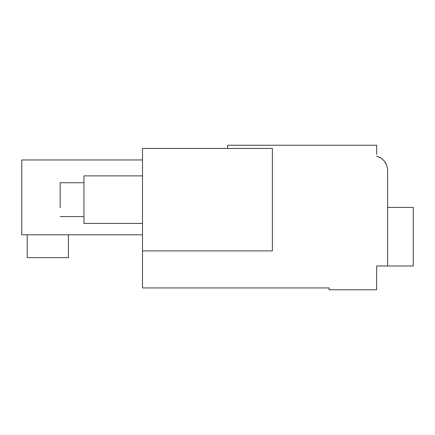 <?xml version="1.0" encoding="UTF-8"?>
<svg xmlns="http://www.w3.org/2000/svg" width="435" height="435" viewBox="0 0 435 435"><rect width="100%" height="100%" fill="white"/><g stroke="black" fill="none" stroke-linecap="round" stroke-linejoin="round"><path stroke-width="0.65" d="M376.661 154.387L376.661 145.236L227.559 145.236L227.559 148.438M376.786 156.247A14.638 14.638 0 0 1 380.87 158.041L380.989 158.117M384.159 160.912L386.503 164.729M387.639 207.441L413.25 207.441L413.25 265.981L376.661 265.981L376.661 289.764L329.094 289.764L329.094 287.932L142.495 287.932L142.495 148.438L272.381 148.438L272.381 250.886L142.495 250.886M387.639 265.981L387.639 170.384C387.188 163.168 383.529 158.443 376.661 156.214M142.495 234.786L21.75 234.786L21.75 159.966L142.495 159.966M387.639 203.781L387.639 170.384M68.398 234.786L68.398 257.656L27.236 257.656L27.236 234.786M142.495 175.881L83.95 175.881L83.95 223.443L142.495 223.443M60.166 207.778L60.166 182.743M83.95 182.738L60.166 182.738M83.95 216.586L60.166 216.586"/></g></svg>
